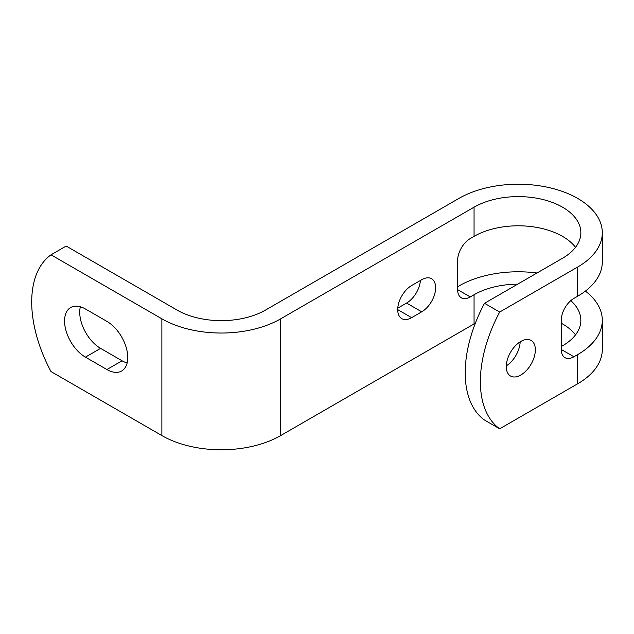 <?xml version="1.0" encoding="UTF-8"?>
<svg xmlns="http://www.w3.org/2000/svg" width="634" height="634" viewBox="0 0 634 634"><rect width="100%" height="100%" fill="white"/><g stroke="black" fill="none" stroke-linecap="round" stroke-linejoin="round"><path stroke-width="0.95" d="M484.519 303.298L562.524 258.26A62.56 36.114 180 0 0 580.855 232.718A62.56 36.114 180 0 0 562.524 207.183A62.56 36.114 180 0 0 474.058 207.183L280.688 318.823A84.005 48.501 180 0 1 161.876 318.823L51.013 254.813L66.174 246.055L177.044 310.066A62.56 36.114 180 0 0 265.519 310.066L458.889 198.426A84.005 48.501 180 0 1 577.693 198.426A84.005 48.501 180 0 1 602.3 232.718A84.005 48.501 180 0 1 577.693 267.017L499.687 312.055A107.241 61.918 120 0 0 499.687 428.806L484.519 420.049A107.241 61.918 120 0 1 484.519 303.298L499.687 312.055M536.998 273A84.005 48.501 0 0 0 458.889 285.989L457.629 286.719M517.653 284.167A62.56 36.114 0 0 0 474.058 294.747L470.262 296.934A17.871 10.318 -60 0 1 461.33 297.822A17.871 10.318 -60 0 1 457.629 289.635L457.629 260.447A17.871 10.318 -60 0 1 470.262 238.558L474.058 236.371A62.56 36.114 180 0 1 562.524 236.371A62.56 36.114 180 0 1 575.514 247.315M561.264 323.221A62.56 36.114 180 0 1 562.524 323.934A62.56 36.114 180 0 1 575.514 334.879M561.264 346.552L562.524 345.823A62.56 36.114 0 0 0 580.855 320.281A62.56 36.114 0 0 0 570.79 300.643M520.823 341.441A20.557 11.864 -60 0 1 531.094 340.426A20.557 11.864 -60 0 1 534.248 356.894A20.557 11.864 -60 0 1 520.823 375.011A20.557 11.864 -60 0 1 510.544 376.025A20.557 11.864 -60 0 1 507.39 359.557A20.557 11.864 -60 0 1 520.823 341.441M520.173 341.837A20.557 11.864 -60 0 1 506.297 365.866M411.624 285.554A19.662 11.349 120 0 0 397.716 309.63A19.662 11.349 120 0 0 401.79 318.633A19.662 11.349 120 0 0 411.624 317.658L421.729 311.817A19.662 11.349 -60 0 0 434.575 294.493A19.662 11.349 -60 0 0 431.564 278.738A19.662 11.349 -60 0 0 421.729 279.713L411.624 285.554M85.416 308.972A29.489 17.031 -120 0 0 70.667 307.514A29.489 17.031 -120 0 0 66.15 331.146A29.489 17.031 -120 0 0 85.416 357.132L106.9 369.535A29.489 17.031 60 0 0 121.649 371.001A29.489 17.031 60 0 0 126.166 347.369A29.489 17.031 60 0 0 106.9 321.375L85.416 308.972M80.352 306.769A29.489 17.031 -120 0 0 100.584 348.375L85.416 357.132M127.133 362.981A29.489 17.031 60 0 1 122.069 360.786L100.584 348.375M420.413 280.474A19.662 11.349 -60 0 1 406.568 303.06L397.78 308.14M51.013 254.813A107.241 61.918 -120 0 0 51.013 371.564L161.876 435.574A84.005 48.501 0 0 0 280.688 435.574L474.058 323.934A62.56 36.114 180 0 1 475.357 323.205M602.3 232.718L602.3 261.905A84.005 48.501 180 0 1 577.693 296.205L573.905 298.392A17.871 10.318 120 0 0 561.264 320.281L561.264 349.469A17.871 10.318 120 0 0 564.965 357.655A17.871 10.318 120 0 0 573.905 356.768L577.693 354.58A84.005 48.501 0 0 0 602.3 320.281L602.3 349.469A84.005 48.501 180 0 1 577.693 383.768L499.687 428.806M602.3 320.281A84.005 48.501 0 0 0 585.388 291.093M122.069 360.786L106.9 369.535M397.716 309.63L411.624 317.658M406.568 303.06L421.729 311.817M457.629 289.635L470.262 296.934M573.905 356.768L561.264 349.469M474.058 294.747L474.058 323.934M474.058 207.183L474.058 236.371M161.876 435.574L161.876 318.823M280.688 318.823L280.688 435.574M577.693 354.58L577.693 383.768M577.693 267.017L577.693 296.205"/></g></svg>
